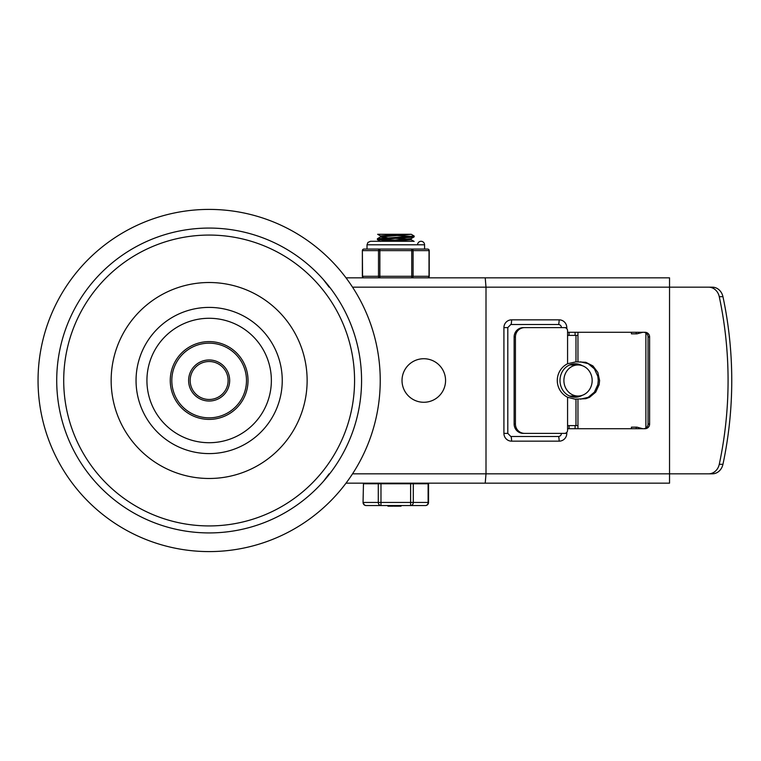 <?xml version="1.0" encoding="UTF-8"?>
<svg xmlns="http://www.w3.org/2000/svg" width="761" height="761" viewBox="0 0 761 761"><rect width="100%" height="100%" fill="white"/><g stroke="black" fill="none" stroke-linecap="round" stroke-linejoin="round"><path stroke-width="1.14" d="M271.363 380.5A62.212 62.212 0 0 1 178.036 434.379A62.212 62.212 0 0 1 178.036 326.621A62.212 62.212 0 0 1 271.363 380.5M307.13 380.5A97.988 97.988 0 0 1 160.152 465.361A97.988 97.988 0 0 1 160.152 295.639A97.988 97.988 0 0 1 307.13 380.5M282.245 380.5A73.104 73.104 0 0 1 172.595 443.806A73.104 73.104 0 0 1 172.595 317.194A73.104 73.104 0 0 1 282.245 380.5M38.05 380.5A171.092 171.092 0 0 1 209.142 209.408A171.092 171.092 0 0 1 380.234 380.5A171.092 171.092 0 0 1 209.142 551.592A171.092 171.092 0 0 1 38.05 380.5A171.092 171.092 0 0 1 209.142 209.408A171.092 171.092 0 0 1 380.234 380.5A171.092 171.092 0 0 1 209.142 551.592A171.092 171.092 0 0 1 38.05 380.5M170.255 380.5A38.887 38.887 0 0 0 209.142 419.387A38.887 38.887 0 0 0 248.029 380.5A38.887 38.887 0 0 0 209.142 341.613A38.887 38.887 0 0 0 170.255 380.5M171.815 380.5A37.327 37.327 0 0 1 227.805 348.167A37.327 37.327 0 0 1 227.805 412.833A37.327 37.327 0 0 1 171.815 380.5M190.164 380.5A18.977 18.977 0 0 1 209.142 361.523A18.977 18.977 0 0 1 228.119 380.5A18.977 18.977 0 0 1 209.142 399.477A18.977 18.977 0 0 1 190.164 380.5M188.614 380.5A20.528 20.528 0 0 0 219.406 398.279A20.528 20.528 0 0 0 219.406 362.721A20.528 20.528 0 0 0 188.614 380.5M354.569 380.5A145.427 145.427 0 0 1 136.428 506.445A145.427 145.427 0 0 1 136.428 254.555A145.427 145.427 0 0 1 354.569 380.5M329.142 287.173L323.396 279.601M323.396 481.399L329.142 473.827M485.223 277.841L486.003 287.173L669.537 287.173L669.537 277.841L346.017 277.841M346.017 483.159L485.223 483.159L486.003 473.827L486.003 287.173L352.543 287.173M485.223 483.159L669.537 483.159L669.537 287.173L708.615 287.173A12.442 10.958 90 0 1 719.269 296.695A356.186 313.656 90 0 1 719.269 464.305A12.442 10.958 90 0 1 708.615 473.827L712.296 473.827A12.442 10.958 -90 0 0 722.95 464.305A356.186 313.656 -90 0 0 722.95 296.695A12.442 10.958 -90 0 0 712.296 287.173L708.615 287.173M511.592 319.839A4.671 0.78 -90 0 1 510.812 324.509L558.346 324.509A3.111 3.063 -90 0 1 561.418 327.62L566.793 327.62A7.781 7.667 90 0 0 559.126 319.839L511.592 319.839A7.781 7.667 90 0 0 503.915 327.62L503.915 433.38L507.806 433.38L507.806 327.62L503.915 327.62M503.915 433.38A7.781 7.667 90 0 0 511.592 441.161L559.126 441.161A7.781 7.667 90 0 0 566.793 433.38L561.418 433.38A3.111 3.063 -90 0 1 558.346 436.491L510.812 436.491L507.806 433.38M643.445 332.281A4.671 4.604 -90 0 1 648.049 336.952L648.049 424.048A4.671 4.604 -90 0 1 643.445 428.719M648.049 336.952L649.609 336.952A4.671 4.604 90 0 0 645.005 332.281L567.573 332.281M567.573 428.719L645.005 428.719A4.671 4.604 90 0 0 649.609 424.048L648.049 424.048M649.609 336.952L649.609 424.048M569.085 335.392L569.085 332.281M569.085 428.719L569.085 425.608M451.939 277.841L489.266 277.841M489.266 483.159L451.939 483.159M515.435 336.952A9.332 9.199 -90 0 1 524.633 327.62L523.33 327.62A9.332 9.199 90 0 0 514.132 336.952L515.435 336.952L515.435 424.048L514.132 424.048A9.332 9.199 90 0 0 523.33 433.38L524.633 433.38A9.332 9.199 -90 0 1 515.435 424.048M631.421 332.281L631.421 333.841L636.928 333.841L642.855 332.281M642.855 428.719L636.928 427.159L631.421 427.159L631.421 428.719M524.633 327.62L564.5 327.62A3.111 3.063 -90 0 1 567.573 330.731L567.573 335.392L575.982 335.392L575.982 361.836L585.799 362.303L592.914 365.908L597.832 372.405L599.592 380.5L599.145 384.657L595.72 392.134L589.547 397.318L585.799 398.697L574.974 399.164L567.573 397.252A18.664 18.407 -90 0 1 567.573 363.748L567.573 335.392M575.982 399.164L575.982 425.608L567.573 425.608L567.573 430.269A3.111 3.063 -90 0 1 564.5 433.38L524.633 433.38M575.982 361.836L567.573 363.748M580.519 399.164L588.215 397.318L594.398 392.134L597.823 384.657L598.27 380.5L597.823 376.343L594.398 368.866L588.215 363.682L580.519 361.836M577.951 428.719L577.951 399.164M645.889 332.995L645.889 428.005M577.951 361.836L577.951 332.281M575.982 425.608L577.951 425.608M575.097 335.392L575.097 332.281M575.097 428.719L575.097 425.608M514.132 424.048L514.132 336.952M352.543 473.827L708.615 473.827M577.951 335.392L575.982 335.392M578.969 364.995A16.723 15.21 90 0 0 574.241 363.806M574.241 397.194A16.723 15.21 90 0 0 578.969 396.005M582.213 395.34A16.723 15.21 -90 0 1 575.211 397.223A16.723 15.21 -90 0 1 559.991 380.5A16.723 15.21 -90 0 1 575.211 363.777A16.723 15.21 -90 0 1 582.213 365.661M636.186 428.719L636.186 427.159L636.196 428.719M636.186 333.841L636.186 332.281L636.196 333.841M592.163 380.5A15.534 14.126 -90 0 1 578.046 396.034A15.534 14.126 -90 0 1 563.901 380.5A15.534 14.126 -90 0 1 578.046 364.966A15.534 14.126 -90 0 1 592.163 380.5M445.565 380.5A21.774 21.774 0 0 1 412.9 399.354A21.774 21.774 0 0 1 412.9 361.646A21.774 21.774 0 0 1 445.565 380.5M377.389 238.764L377.389 239.544L412.11 237.242L414.136 236.89L414.193 236.053L377.389 238.764M379.235 239.154L394.388 240.057M387.273 240.486L377.389 239.544M380.49 236.966L380.49 235.891L399.982 234.293L411.244 234.293L380.49 236.966L387.273 237.822M391.592 241.294L411.092 239.686L411.092 238.621L414.136 236.89M408.248 239.154L394.388 238.25M380.51 241.294L411.016 238.697M412.348 236.433L397.194 235.53M377.837 234.293L399.982 234.293M411.244 234.293L414.193 236.043M363.463 483.777L363.045 502.441A3.111 3.111 0 0 0 366.155 505.551L425.428 505.551A3.111 3.111 0 0 0 428.538 502.441L413.299 502.441L413.299 483.777L363.463 483.777L363.045 502.441M428.538 502.441L428.538 483.777L413.299 483.777M395.092 505.551L395.092 506.179L400.942 506.179L400.942 505.551M400.809 505.551L400.942 506.179M394.959 506.179L394.959 505.551M400.048 506.179L400.048 505.551M397.946 506.179L397.946 505.551M395.844 506.179L395.844 505.551M387.929 506.179L387.929 505.551L387.929 506.179M393.989 505.551L393.989 506.179L395.073 506.179M401.037 505.551L401.037 506.179L401.076 505.551M388.471 505.551L388.471 506.179L392.828 506.179L392.828 505.551M410.607 483.777L410.607 505.551A3.111 2.692 -90 0 0 413.299 502.441L380.976 502.441L380.976 483.777M378.284 483.777L378.284 502.441A3.111 2.692 90 0 0 380.976 505.551L380.976 502.441L363.463 502.441A3.111 2.692 -90 0 0 366.155 505.551M423.791 483.159L423.791 483.777M424.562 244.795L424.562 249.066L427.672 249.066L379.853 249.066A1.56 1.351 90 0 0 378.502 250.626L378.502 276.291A1.56 1.351 90 0 0 379.853 277.841L379.853 249.066L363.91 249.066L367.011 249.066L367.011 244.795L424.562 244.795A3.501 3.501 0 0 0 421.061 241.294A3.501 3.501 0 0 0 417.57 244.795M411.73 249.066L411.73 277.841A1.56 1.351 -90 0 0 413.08 276.291L413.08 250.626A1.56 1.351 -90 0 0 411.73 249.066L415.649 249.066M429.223 250.626A1.56 1.56 0 0 0 427.672 249.066A1.56 1.351 90 0 1 429.014 250.626L429.014 276.291A1.56 1.351 90 0 1 427.672 277.841A1.56 1.56 0 0 0 429.223 276.291L429.223 250.626L362.569 250.626A1.56 1.351 -90 0 1 363.91 249.066A1.56 1.56 0 0 0 362.36 250.626L362.569 276.291A1.56 1.351 -90 0 0 363.91 277.841A1.56 1.56 0 0 1 362.36 276.291L429.223 276.291M375.934 249.066L379.853 249.066M361.57 380.5A152.428 152.428 0 0 0 132.928 248.495A152.428 152.428 0 0 0 132.928 512.505A152.428 152.428 0 0 0 361.57 380.5M566.793 328.657L566.793 327.62M558.346 324.509A4.671 0.78 -90 0 0 559.126 319.839M566.793 433.38L566.793 432.343M559.126 441.161A4.671 0.78 -90 0 0 558.346 436.491M511.592 441.161A4.671 0.78 -90 0 0 510.812 436.491M507.739 327.62L510.812 324.509M719.269 296.695L722.95 296.695M722.95 464.305L719.269 464.305M567.573 425.608L567.573 397.252M428.12 483.777L428.12 502.441A3.111 2.692 90 0 1 425.428 505.551M578.046 364.966L569.589 364.957M578.046 396.034L569.589 396.043M380.567 235.977L377.656 234.293M380.567 241.427L377.446 239.62M377.446 238.688L380.567 236.88M414.136 241.418L411.016 239.61M394.864 506.179L394.864 505.551M393.256 506.179L393.256 505.551M367.791 483.777L367.791 483.159M362.36 276.291L362.36 250.626M367.011 244.795L367.924 242.436L370.512 241.294L380.338 241.294M370.512 241.294L413.927 241.294"/></g></svg>
